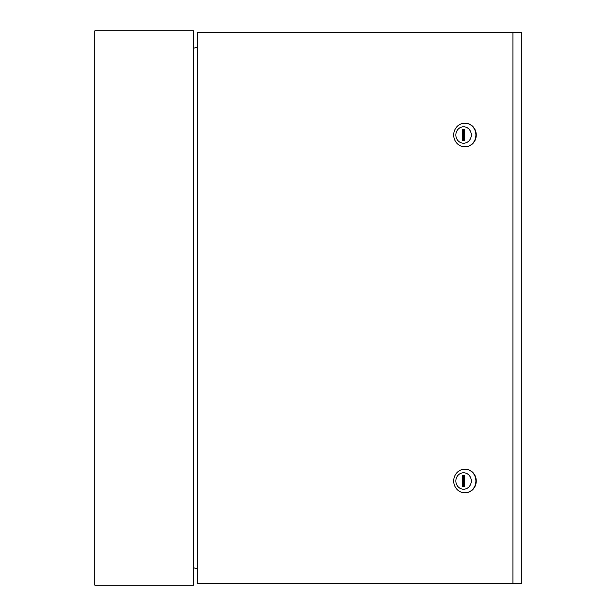 <?xml version="1.0" encoding="UTF-8"?>
<svg xmlns="http://www.w3.org/2000/svg" width="616" height="616" viewBox="0 0 616 616"><rect width="100%" height="100%" fill="white"/><g stroke="black" fill="none" stroke-linecap="round" stroke-linejoin="round"><path stroke-width="0.92" d="M193.401 585.2L193.401 30.8L94.841 30.8L94.841 585.2L193.401 585.2M197.436 568.83L193.401 567.744M193.401 48.256L197.436 47.17M464.98 492.8A11.804 11.096 -90 0 0 465.157 492.8A11.804 11.096 -90 0 0 476.253 480.996A11.804 11.096 -90 0 0 465.157 469.184A11.804 11.096 -90 0 0 464.98 469.192M453.707 480.996A11.804 11.096 -90 0 0 464.803 492.8A11.804 11.096 -90 0 0 475.898 480.996A11.804 11.096 -90 0 0 464.803 469.184A11.804 11.096 -90 0 0 453.707 480.996M471.294 480.996A8.216 7.715 90 0 1 463.578 489.204A8.216 7.715 90 0 1 455.855 480.996A8.216 7.715 90 0 1 463.578 472.78A8.216 7.715 90 0 1 471.294 480.996M464.98 146.808A11.804 11.096 -90 0 0 465.157 146.816A11.804 11.096 -90 0 0 476.253 135.004A11.804 11.096 -90 0 0 465.157 123.2A11.804 11.096 -90 0 0 464.98 123.2M475.898 135.004A11.804 11.096 90 0 1 464.803 146.816A11.804 11.096 90 0 1 453.707 135.004A11.804 11.096 90 0 1 464.803 123.2A11.804 11.096 90 0 1 475.898 135.004M455.855 135.004A8.216 7.715 -90 0 0 463.578 143.22A8.216 7.715 -90 0 0 471.294 135.004A8.216 7.715 -90 0 0 463.578 126.796A8.216 7.715 -90 0 0 455.855 135.004M512.912 583.66L512.912 32.34L197.436 32.34L197.436 583.66L521.159 583.66L521.159 32.34L512.912 32.34M464.541 129.36L463.663 129.36L463.663 140.656L464.541 140.656L464.541 129.36L462.608 129.36L462.608 140.656L464.541 140.656M463.663 475.344L464.541 475.344L464.541 486.64L463.663 486.64L463.663 475.344M464.541 486.64L462.608 486.64L462.608 475.344L464.541 475.344"/></g></svg>
